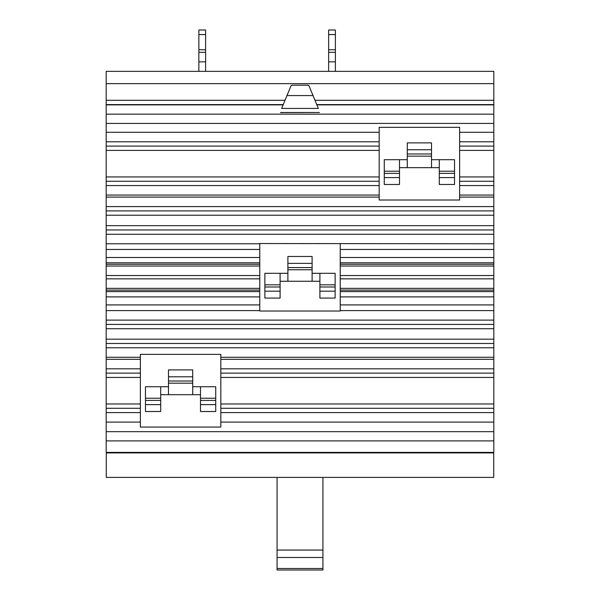<?xml version="1.0" encoding="UTF-8"?>
<svg xmlns="http://www.w3.org/2000/svg" width="600" height="600" viewBox="0 0 600 600"><rect width="100%" height="100%" fill="white"/><g stroke="black" fill="none" stroke-linecap="round" stroke-linejoin="round"><path stroke-width="0.9" d="M277.072 550.072L277.072 557.475L322.928 557.475L322.928 550.072L277.072 550.072L277.072 477.405M322.928 550.072L322.928 477.405M277.072 568.493L277.072 570L322.928 570L322.928 568.493L277.072 568.493L277.072 557.475M322.928 568.493L322.928 557.475M439.298 167.655L431.513 167.655L431.513 149.767L407.287 149.767L407.287 167.655L399.502 167.655M431.513 149.767L431.513 142.875L407.287 142.875L407.287 149.767M200.498 394.688L192.712 394.688L192.712 376.8L168.488 376.8L168.488 394.688L160.703 394.688M192.712 376.8L192.712 369.907L168.488 369.907L168.488 376.8M439.298 184.477L454.53 184.477L454.53 159.697L439.298 159.697L439.298 184.477M439.298 177.585L454.53 177.585M399.502 159.697L384.27 159.697L384.27 177.585L399.502 177.585L399.502 159.697L407.287 159.697M384.27 177.585L384.27 184.477L399.502 184.477L399.502 177.585M431.513 167.655L407.287 167.655M431.513 159.697L439.298 159.697M200.498 411.51L215.73 411.51L215.73 386.73L200.498 386.73L200.498 411.51M200.498 404.618L215.73 404.618M160.703 386.73L145.47 386.73L145.47 404.618L160.703 404.618L160.703 386.73L168.488 386.73M145.47 404.618L145.47 411.51L160.703 411.51L160.703 404.618M192.712 394.688L168.488 394.688M192.712 386.73L200.498 386.73M308.138 85.2L308.94 85.733L313.02 95.58L286.98 95.58L291.06 85.733L291.862 85.2L308.138 85.2M493.725 452.918L493.725 477.405L106.275 477.405L106.275 452.918M313.02 95.58L318.337 108.435L281.663 108.435L286.98 95.58M280.53 112.59L319.47 112.5L280.53 112.5M379.17 127.335L459.63 127.335L459.63 200.017L379.17 200.017L379.17 127.335M140.37 354.368L220.83 354.368L220.83 427.05L140.37 427.05L140.37 354.368M106.192 104.618L106.192 452.4L493.808 452.4L493.808 71.355L106.192 71.355L106.192 104.618L283.237 104.618M316.763 104.618L493.808 104.618M106.192 452.4L106.192 452.918L493.808 452.918L493.808 452.4M340.23 243.772L340.23 311.025L259.77 311.025L259.77 243.532L493.808 243.772M319.897 298.08L335.13 298.08L335.13 273.3L319.897 273.3L319.897 298.08M319.897 291.188L335.13 291.188M280.103 273.3L264.87 273.3L264.87 298.08L280.103 298.08L280.103 273.3L287.888 273.3M264.87 291.188L280.103 291.188M319.897 281.257L312.112 281.257L312.112 256.478L287.888 256.478L287.888 281.257L280.103 281.257M312.112 273.3L319.897 273.3M312.112 263.37L287.888 263.37M312.112 281.257L287.888 281.257M198.855 34.568L198.855 30L205.605 30L205.605 49.74L198.855 49.74L198.855 34.568L205.605 34.568M205.605 49.74L205.605 52.32L198.855 52.32L198.855 49.74M205.605 52.32L205.605 71.355M198.855 71.355L198.855 52.32M198.855 61.838L205.605 61.838M328.642 34.568L328.642 30L335.385 30L335.385 49.74L328.642 49.74L328.642 34.568L335.385 34.568M335.385 49.74L335.385 52.32L328.642 52.32L328.642 49.74M328.642 71.355L328.642 52.32M335.385 52.32L335.385 71.355M328.642 61.838L335.385 61.838M431.513 153.968L407.287 153.968M192.712 381.007L168.488 381.007M439.298 173.385L454.53 173.385M384.27 173.385L399.502 173.385M200.498 400.418L215.73 400.418M145.47 400.418L160.703 400.418M220.83 422.092L493.808 422.092M220.83 412.597L493.808 412.597M220.83 408.293L493.808 408.293M220.83 403.98L493.808 403.98M220.83 377.438L493.808 377.438M220.83 373.125L493.808 373.125M220.83 368.82L493.808 368.82M220.83 359.325L493.808 359.325M220.83 357.285L493.808 357.285M459.63 197.1L493.808 197.1M459.63 195.06L493.808 195.06M459.63 185.565L493.808 185.565M459.63 181.26L493.808 181.26M459.63 176.947L493.808 176.947M459.63 150.405L493.808 150.405M459.63 146.093L493.808 146.093M459.63 141.788L493.808 141.788M459.63 132.292L493.808 132.292M316.868 104.88L493.808 104.88M314.97 100.29L493.808 100.29M106.192 83.64L493.808 83.64M106.192 100.29L285.03 100.29M106.192 104.88L283.132 104.88M106.192 114.165L493.808 114.165M106.192 123.42L493.808 123.42M106.192 132.292L379.17 132.292M106.192 141.788L379.17 141.788M106.192 146.093L379.17 146.093M106.192 150.405L379.17 150.405M106.192 176.947L379.17 176.947M106.192 181.26L379.17 181.26M106.192 185.565L379.17 185.565M106.192 195.06L379.17 195.06M106.192 197.1L379.17 197.1M106.192 206.595L493.808 206.595M106.192 210.892L493.808 210.892M106.192 215.212L493.808 215.212M106.192 225.66L493.808 225.66M106.192 229.972L493.808 229.972M106.192 328.725L493.808 328.725M106.192 324.413L493.808 324.413M106.192 339.173L493.808 339.173M106.192 343.493L493.808 343.493M106.192 347.79L493.808 347.79M106.192 357.285L140.37 357.285M106.192 359.325L140.37 359.325M106.192 368.82L140.37 368.82M106.192 373.125L140.37 373.125M106.192 377.438L140.37 377.438M106.192 403.98L140.37 403.98M106.192 408.293L140.37 408.293M106.192 412.597L140.37 412.597M106.192 422.092L140.37 422.092M106.192 431.662L493.808 431.662M106.192 440.91L493.808 440.91M106.192 234.278L493.808 234.278M106.192 320.108L493.808 320.108M340.23 249.465L493.808 249.465M340.23 257.49L493.808 257.49M340.23 262.8L493.808 262.8M340.23 264.278L493.808 264.278M340.23 266.025L493.808 266.025M340.23 275.535L493.808 275.535M340.23 278.85L493.808 278.85M340.23 288.36L493.808 288.36M340.23 290.108L493.808 290.108M340.23 291.593L493.808 291.593M340.23 296.895L493.808 296.895M340.23 304.92L493.808 304.92M340.23 310.612L493.808 310.612M106.192 304.92L259.77 304.92M106.192 310.612L259.77 310.612M106.192 296.895L259.77 296.895M106.192 291.593L259.77 291.593M106.192 290.108L259.77 290.108M106.192 288.36L259.77 288.36M106.192 278.85L259.77 278.85M106.192 275.535L259.77 275.535M106.192 266.025L259.77 266.025M106.192 264.278L259.77 264.278M106.192 262.8L259.77 262.8M106.192 257.49L259.77 257.49M106.192 249.465L259.77 249.465M106.192 243.772L259.77 243.772M319.897 286.987L335.13 286.987M264.87 286.987L280.103 286.987M312.112 267.577L287.888 267.577M431.513 156.142L407.287 156.142M192.712 383.175L168.488 383.175M439.298 171.21L454.53 171.21M384.27 171.21L399.502 171.21M200.498 398.243L215.73 398.243M145.47 398.243L160.703 398.243M319.897 284.812L335.13 284.812M264.87 284.812L280.103 284.812M312.112 269.745L287.888 269.745"/></g></svg>
